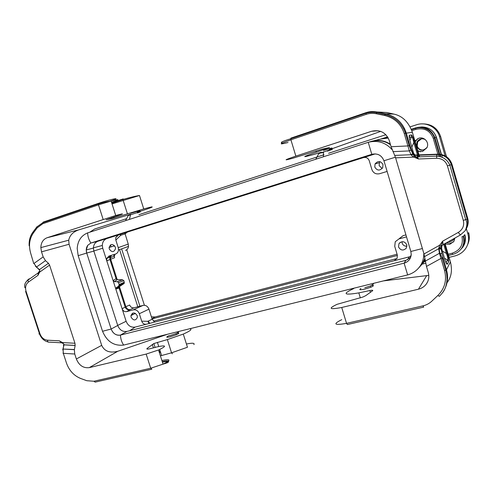 <?xml version="1.0" encoding="UTF-8"?>
<svg xmlns="http://www.w3.org/2000/svg" width="494" height="494" viewBox="0 0 494 494"><rect width="100%" height="100%" fill="white"/><g stroke="black" fill="none" stroke-linecap="round" stroke-linejoin="round"><path stroke-width="0.74" d="M117.788 288.434L117.405 287.236M89.754 232.199L94.669 229.006L126.575 218.675M151.967 318.624L155.005 316.987L151.392 316.821M453.554 241.862L450.985 243.067L446.317 242.838M453.819 239.25L454.319 238.386L453.819 239.25C452.485 241.004 450.682 241.813 448.41 241.671M117.553 235.879L117.899 235.076M423.809 253.348C423.901 257.819 422.765 261.925 420.394 265.661C417.307 270.298 413.058 273.386 407.643 274.917L123.654 345.078C113.935 346.158 106.902 341.558 102.542 331.276L78.169 255.676L77.2 248.488C77.756 240.745 81.232 235.545 87.636 232.89L368.228 142.309C377.601 139.975 385.548 142.414 392.063 149.614M86.709 253.027C85.857 250.1 86.209 247.519 87.771 245.277L90.896 243.036L87.771 245.29L86.246 249.945L86.716 253.045L78.169 255.676M87.636 232.89C87.759 236.54 88.846 239.917 90.896 243.036L371.803 154.319C377.632 153.091 381.683 155.24 383.949 160.76L410.841 251.477L411.224 254.391C410.841 258.856 408.476 261.771 404.141 263.135L120.45 335.093C117.257 335.692 114.546 334.475 112.323 331.449M380.065 161.662L379.404 162.643L379.151 165.663L382.189 168.497M126.717 249.748L144.396 305.273M121.635 248.877L139.919 306.231M93.848 251.094L117.726 325.472C119.622 330.017 122.685 332.005 126.921 331.431L120.45 335.093C116.17 335.661 113.07 333.648 111.162 329.047L86.716 253.045L93.848 251.094L93.397 248.044C93.619 244.579 95.157 242.313 98.016 241.226L374.384 154.017L371.803 154.319C377.62 153.109 381.671 155.258 383.949 160.76L383.962 160.791M410.829 251.452L411.218 254.391L409.964 258.788M407.643 274.917L404.111 263.141L405.951 260.307L126.921 331.431M420.499 151.775L417.763 150.651M415.182 141.864L417.547 138.746M427.063 147.373C422.92 151.442 419.406 151.065 416.516 146.249L416.967 141.957C419.116 138.795 421.901 138.005 425.309 139.598M387.111 171.43L379.602 173.715C375.885 174.45 373.316 173.073 371.889 169.584L369.277 160.803C368.178 158.092 366.258 157.024 363.504 157.592L117.881 235.076L115.682 237.713L115.831 240.078L118.239 247.636L128.249 244.073L124.809 232.89M375.242 153.887L363.504 157.592M382.992 164.533C380.633 160.785 377.984 160.593 375.045 163.959L374.785 167.065C377.107 170.794 379.75 171.004 382.708 167.694L382.992 164.533M461.594 248.352C461.964 247.42 462.291 248.476 463.73 242.894C463.983 237.231 463.335 237.645 463.131 236.354L463.625 236.101C464.798 240.492 464.125 244.573 461.594 248.352L461.594 248.352C459.401 251.403 456.437 253.416 452.72 254.398L452.171 253.206L448.169 254.219M111.292 329.424L111.15 329.029L102.542 331.276M405.951 260.307L410.563 257.559M90.896 243.036L98.016 241.226M125.025 233.934L127.403 232.075M424.019 149.873C420.684 150.386 418.418 149.12 417.208 146.07L417.658 141.809L421.512 138.795M424.26 260.888L425.136 260.276M418.498 268.174L422.975 263.191L424.982 259.214M425.26 261.104L424.525 261.406M360.935 288.471C358.576 289.941 359.996 290.12 365.183 289.009L370.815 287.23C373.872 285.89 374.205 285.266 371.803 285.365M373.063 284.359L370.451 285.97L364.8 287.761M396.991 258.529L153.381 321.143M137.801 306.799L119.56 249.631M152.053 318.883L397.417 255.435M454.264 238.46L449.812 240.887M390.532 144.798C384.425 140.642 377.824 139.617 370.735 141.722M419.616 266.785L422.623 263.111L424.865 258.448M369.216 142.037L370.994 141.469C377.885 139.413 384.338 140.333 390.371 144.242M388.278 138.036L380.806 139.042L387.827 137.233M155.005 316.987L397.077 254.231M404.141 263.135C406.469 262.505 408.31 261.215 409.662 259.264M417.411 127.415L421.895 126.958C429.2 127.254 434.065 130.793 436.505 137.56L441.445 154.492M441.611 155.073L442.278 157.358M329.195 149.151C333.073 147.774 333.03 147.626 329.06 148.719L323.496 150.435M315.765 159.241L318.754 153.615L329.461 149.997C334 148.774 333.289 149.157 327.343 151.158M464.366 244.369L461.859 247.957M464.903 234.878C466.095 239.362 465.36 243.505 462.699 247.315L460.581 249.643M422.358 264.092L425.661 263.259M449.095 257.386L454.888 255.935C459.173 254.811 462.625 252.527 465.243 249.075C468.479 244.493 469.374 239.497 467.935 234.094L466.305 228.481M407.544 259.745L409.162 256.88L394.218 260.709L397.157 258.183L397.318 255.04L394.737 246.37L395.256 241.745L398.967 238.898L406.513 236.885M405.926 234.903L403.116 235.657L398.967 238.898M399.51 238.423L403.116 235.657M402.017 241.708L402.165 243.19C403.018 245.345 404.611 246.333 406.957 246.142M409.162 256.88L410.989 256.201M406.79 244.783C404.58 241.134 401.968 240.763 398.942 243.684L398.535 246.957C400.702 250.588 403.308 250.964 406.352 248.105L406.79 244.783M396.429 202.867L397.244 205.615M394.218 260.709L135.158 327.09C130.99 327.67 127.983 325.731 126.131 321.279L122.123 308.762C123.055 310.979 124.587 311.924 126.723 311.597L133.257 309.855C136.048 309.442 138.073 310.732 139.327 313.727L141.704 321.193C142.661 323.508 144.192 324.521 146.298 324.237M124.222 282.21L123.963 283.599M119.505 286.539L118.998 287.261L115.787 288.286L115.818 289.07L113.12 280.648L114.361 281.636L117.356 281.691L118.56 282.679L119.147 284.532L124.241 282.272L123.871 280.629M119.147 284.532L118.727 285.983L115.787 288.286M119.215 285.124L124.266 283.093M116.491 279.332L116.041 278.616L113.12 280.648L106.784 260.869L109.94 259.498L109.896 257.158L110.959 255.454M116.041 278.616L117.43 279.653M119.054 288.021L118.998 287.261L119.054 288.021L115.818 289.07L122.123 308.762L125.859 306.681C126.76 308.855 128.236 309.8 130.286 309.51L134.072 307.799C132.04 308.102 130.577 307.169 129.675 305.002L125.859 306.681L119.431 286.588M117.881 235.076L106.852 238.559C103.968 239.664 102.449 241.967 102.301 245.462L102.74 248.229L106.784 260.869L106.698 258.51L109.896 257.158L110.465 257.584L110.675 259.22L109.94 259.498L116.065 278.647M118.239 247.636L118.504 250.013C118.227 252.101 117.208 253.459 115.442 254.089L108.952 256.065L106.698 258.51M115.343 247.124C112.768 243.523 110.681 243.653 109.094 247.5L109.285 248.995C111.823 252.576 113.904 252.465 115.528 248.661L115.343 247.124M137.215 315.647C134.751 312.091 132.658 312.078 130.941 315.61L131.114 317.253C133.541 320.797 135.634 320.828 137.381 317.346L137.215 315.647M154.918 322.032L152.158 319.229L148.96 309.158L139.327 313.727M132.775 314.69L132.33 313.301M148.96 309.158C147.737 306.243 145.761 304.989 143.025 305.397L134.072 307.799M114.089 256.232L113.583 254.651M111.101 246.877L110.471 244.901M128.249 244.073L128.502 246.395C128.23 248.426 127.23 249.754 125.495 250.372M117.208 279.647L110.675 259.22L114.577 257.751L114.373 256.127L115.04 254.206M123.29 248.278L124.766 247.747M124.352 282.963L124.192 283.278M114.361 281.636L117.183 279.647L122.555 279.746L123.747 280.716L118.56 282.679M454.912 238.046L453.875 241.412L449.762 244.339L445.174 244.024M128.181 215.582L137.511 212.513C141.401 211.457 141.333 211.605 137.32 212.951M437.882 154.159L433.25 138.295C430.052 130.509 424.253 127.532 415.855 129.36L415.608 128.304L411.453 129.644M439.722 154.221L434.924 137.789C431.373 129.144 424.939 125.84 415.621 127.878L415.608 128.304C419.814 127.174 423.821 127.637 427.631 129.687C430.756 131.447 433.016 134.201 434.399 137.943L433.25 138.295M463.625 236.101L464.613 234.712C465.774 239.04 465.101 243.073 462.606 246.809M414.935 141.012L418.671 138.283C424.223 136.251 429.749 142.655 426.865 147.799L422.531 151.454L417.961 151.331M436.628 155.913L435.875 156.147M430.601 129.502C433.343 131.478 435.208 134.084 436.19 137.32L434.399 137.943L439.135 154.177M441.185 154.437L436.19 137.32M425.18 260.653L422.975 263.191M178.476 332.159L176.025 333.611L169.658 335.735M137.258 211.735C140.963 210.475 140.926 210.358 137.141 211.376L130.83 213.297M169.257 335.55C165.7 337.248 165.953 337.68 170.022 336.852L176.364 334.734C179.359 333.345 179.581 332.814 177.043 333.141M167.355 339.582L183.293 334.08L187.454 347.245L171.554 352.815L167.355 339.582L153.869 343.546L147.175 348.406C146.249 349.258 147.329 349.338 150.404 348.647L157.283 346.844C166.478 344.923 166.898 345.973 158.549 349.993L146.168 354.075L89.253 367.635L117.794 351.265L167.559 334.24M183.293 334.08C190.437 330.906 192.586 329.127 189.739 328.757M130.601 214.235L78.744 229.871C73.075 231.828 69.74 235.268 68.728 240.201L69.061 244.264L101.69 345.355C104.493 351.327 109.859 353.29 117.794 351.265M123.197 198.915L123.148 200.342L127.44 213.859L112.206 218.539L106.117 219.799L115.744 216.415C124.692 213.408 124.686 213.112 115.726 215.514L47.121 237.731C43.132 239.318 41.039 242.61 40.841 247.611L68.728 240.201M127.44 213.859L143.742 208.956C158.154 204.887 152.967 207.344 137.394 212.167M69.061 244.264L41.527 251.841L43.163 256.886L45.485 260.641L48.431 263.265L49.573 265.124L39.625 272.151L39.736 269.934L36.358 267.087M41.527 251.841L40.841 247.611M62.503 343.33L62.571 342.589L63.998 344.417L63.393 345.065M61.244 342.787L49.344 342.144C48.332 342.453 47.69 341.799 47.43 340.193L59.292 340.817L62.368 343.237M63.504 345.843L63.998 344.417M49.573 265.124L74.952 343.256L75.15 345.405L63.992 344.793L62.713 349.876M29.171 245.833C28.85 240.498 30.134 235.885 33.036 232.001L33.456 232.859C29.35 238.843 28.461 245.759 30.789 253.601L33.734 263.543M35.475 266.322L36.507 267.026L45.485 260.641M43.163 256.886L33.993 263.444L36.507 267.026L39.471 269.607L48.431 263.265M89.253 367.635C83.35 368.326 79.052 365.443 76.354 358.977L74.742 354.013L74.353 349.678L75.137 345.473L63.985 344.861L63.071 348.918L63.3 353.327L62.966 353.204M74.378 349.536L63.158 349.042L74.353 349.678M39.736 269.934L38.804 269.73M39.082 271.453L39.625 272.151L37.952 275.349L39.038 271.595M38.977 271.774L38.186 272.904L37.952 275.349L28.424 282.062C25.762 284.254 24.972 287.347 26.059 291.337L25.589 291.392M74.952 343.256L62.571 342.589L59.292 340.817L61.96 342.959M316.006 150.849L316.401 152.146L329.486 147.539L321.804 149.219L292.806 158.247C282.932 160.908 283.945 160.198 295.85 156.116L371.599 131.268L378.33 130.756M316.401 152.146C301.976 157.154 300.951 157.975 313.32 154.61L321.403 152.208M329.362 149.694L380.689 131.373M383.486 280.895L428.798 275.362M360.342 297.938L358.817 292.886L369.858 290.546C372.359 290.064 373.242 290.151 372.513 290.812L365.85 295.585L363.059 296.974L337.112 304.304C327.886 308.694 329.424 309.757 341.731 307.478L418.449 289.2C421.802 288.36 424.47 286.576 426.452 283.852L427.637 281.796M358.817 292.886C343.812 295.4 342.12 293.961 353.735 288.57M426.452 283.852C428.786 280.394 429.391 276.615 428.279 272.521L426.476 266.414L423.994 253.978L439.685 245.209L438.703 248.729L441.235 249.149L441.994 253.706L439.45 253.286L425.266 261.141M466.497 228.407C468.25 225.147 468.639 221.72 467.657 218.126L451.954 164.212C449.559 157.66 444.816 154.313 437.74 154.165L436.894 154.511L436.579 158.271L418.492 159L414.904 155.678L413.774 157.098L411.298 155.159L412.898 154.264L412.694 153.72L411.051 154.727L411.298 155.159M423.994 253.978L395.595 157.845L413.774 157.098L418.492 159L417.393 156.907L416.88 157.475L414.38 156.295L412.898 154.264L413.206 153.523L414.904 155.678M409.884 140.345L411.366 137.042L411.416 134.948L409.489 135.214C408.834 135.523 409.23 138.178 410.662 143.174L413.497 152.831L413.206 153.523L412.928 152.874L412.694 153.72L410.983 149.904L411.224 149.058L409.903 145.335L409.125 145.563L410.983 149.904L409.335 150.917L407.908 145.94L409.125 145.563L405.494 133.226L404.277 133.602L407.908 145.94L391.1 146.718L394.7 155.419L411.051 154.727L409.335 150.917L392.909 151.639M447.101 282.58C451.368 277.239 452.473 270.335 450.411 261.869L446.483 269.761L441.994 253.706M419.011 154.894L412.385 132.318C408.581 122.043 402.456 115.973 393.99 114.12L385.419 113.725C395.867 116.281 402.82 122.71 406.278 133.016L409.903 145.335M444.557 270.521L446.483 269.761C448.75 278.208 447.385 285.927 442.402 292.911L439.333 296.344L437.851 295.486C444.767 288.508 447.002 280.184 444.557 270.521L441 258.424L442.933 257.677M426.476 266.414L441 258.424L439.45 253.286L438.703 248.729L424.593 256.584M438.666 248.192L441.093 248.389L441.235 249.149M441.352 245.672L442.63 241.189L439.685 245.209L441.352 245.672L441.093 248.389L441.574 248.346M395.595 157.845L394.7 155.419M371.599 131.268C380.071 129.391 385.956 132.466 389.26 140.494L391.1 146.718M409.489 135.214L409.44 137.344L411.366 137.042C412.181 136.548 413.003 138.388 413.824 142.568L414.682 142.321L418.381 154.918M460.334 235.021L443.161 244.604L442.63 241.189L458.253 232.439C462.761 229.543 464.453 225.542 463.323 220.435L467.163 219.033L467.639 218.064M447.156 252.916C448.521 257.658 449.009 260.573 448.626 261.659L447.465 259.949C448.268 259.436 447.904 257.244 446.366 253.385L447.156 252.916L444.495 243.857M448.626 261.659L447.366 264.123L445.662 261.82M436.579 158.271C441.994 158.389 445.607 160.927 447.416 165.885L449.83 165.144C447.286 159.55 442.877 156.542 436.616 156.116L417.393 156.907L417.029 155.32L415.911 155.19M323.453 152.38L321.613 152.924M422.191 123.883C431.342 123.784 437.468 127.952 440.58 136.4L446.49 156.672M467.935 234.094L468.627 232.612C469.788 236.799 469.436 240.85 467.571 244.765M410.144 126.847L416.454 124.803C425.884 121.518 436.98 127.131 439.518 136.616L440.58 136.4M445.125 155.845L439.518 136.616M404.586 128.65L403.709 128.934M385.876 134.708L328.553 153.27M324.015 154.739L138.919 214.68M110.458 257.652L109.859 255.787M368.228 142.309L371.803 154.319M463.131 236.354L461.995 236.712C463.458 244.851 460.186 250.347 452.171 253.206M422.382 248.531L410.841 251.477M395.398 157.209L383.949 160.76M123.654 345.078C121.703 342.237 120.635 338.909 120.45 335.093M438.437 155.363L438.715 156.308M425.315 261.456L424.192 261.789M374.044 140.716L380.806 139.042M452.671 254.41L448.527 255.454M117.726 325.472L111.15 329.029M129.675 330.727L135.158 327.09M120.184 284.692L119.381 285.223M118.727 285.983L123.821 283.704L119.406 286.6L116.269 287.594M117.708 325.404L126.131 321.279M93.811 250.971L102.74 248.229M120.153 234.36L120.499 235.477L115.831 240.078M125.007 233.89L120.919 235.218L120.709 234.187M120.499 235.477L120.919 235.218M111.416 255.312L110.465 257.584L114.373 256.127M126.723 311.597L129.934 309.682C127.68 310.084 126.081 309.201 125.149 307.04L119.048 287.977M143.025 305.397L133.257 309.855M141.704 321.193L147.836 321.285L149.034 323.539M152.158 319.229L147.836 321.285M149.775 323.348L148.299 321.18M129.934 309.682L130.286 309.51M105.932 238.726L106.852 238.559M122.555 279.746L117.356 281.691M109.47 257.343L109.05 256.034M405.333 132.744L405.679 132.633M404.821 131.361L405.463 131.157M411.842 130.651L415.855 129.36M411.298 129.274L415.621 127.878M381.047 138.968L387.611 136.887M440.098 154.82L440.667 156.759M159.401 352.673L160.562 352.265M158.938 351.209L160.099 350.808M160.42 355.859L171.554 352.815L172.363 353.784M193.895 344.614C194.914 343.015 192.425 342.817 186.436 344.015M147.175 348.406L147.403 349.116M153.449 347.912L152.319 344.367M161.594 355.507L159.679 349.499M158.728 346.498L157.395 342.323M161.896 360.503C170.887 358.786 171.27 359.996 163.051 364.134L150.695 368.24L151.831 369.191M162.421 362.139C166.595 361.244 168.454 361.336 167.985 362.398M146.168 354.075L150.695 368.24L93.94 381.245L95.144 382.134L151.528 369.259M111.52 202.305C120.203 199.249 120.067 198.829 111.119 201.046L98.485 204.856L42.842 223.671L42.75 222.732L43.256 222.084L98.714 203.281M103.123 219.355L98.485 204.856L98.819 203.25C111.588 198.897 123.574 196.698 110.168 201.101L110.421 201.144M42.842 223.671L37.174 227.864L37.013 226.678M115.726 215.514L111.119 201.046C107.692 201.466 103.444 202.417 98.374 203.899L42.75 222.732L36.754 227.005L33.277 231.68M33.456 232.859L37.174 227.864M111.625 202.645L113.231 202.139M113.287 202.12L123.142 198.934M112.033 203.917L139.487 195.501C135.48 196.13 129.978 197.452 122.981 199.471L111.817 203.244M74.742 354.013L63.3 353.327L66.455 363.016C69.166 370.605 73.958 375.786 80.843 378.546L86.833 380.72L93.94 381.245M47.43 340.193C43.923 339.755 41.428 337.612 39.952 333.765L26.059 291.337M76.354 358.977L101.69 345.355M78.744 229.871L47.121 237.731M30.054 278.647L28.732 279.073L27.93 280.141L28.424 282.062M28.133 279.542L26.787 281.018M39.952 333.765C38.711 334.08 38.532 334.03 39.415 333.617L25.614 291.466M48.233 342.009C44.157 341.039 41.249 338.328 39.501 333.882M111.916 217.632L112.206 218.539M327.047 148.077L327.182 148.533M288.033 142.507C278.085 144.983 279.042 144.081 290.91 139.802L290.898 138.135L365.974 112.681M295.85 156.116L290.91 139.802L366.184 114.361L366.017 112.669C369.623 111.465 373.279 111.236 376.984 111.977L385.419 113.725L384.696 115.491C394.508 117.899 401.035 123.932 404.277 133.602M393.99 114.12L386.876 112.521L376.984 111.977L376.255 113.731L384.696 115.491M341.731 307.478L346.547 323.372L423 305.86L423.704 307.107L347.387 324.533L346.547 323.372C334.203 325.466 332.61 324.218 341.768 319.649M423 305.86C426.353 305.07 429.267 303.532 431.737 301.241L437.851 295.486M370.395 292.331L369.858 290.546M419.116 155.258L419.573 156.814M445.038 243.554L450.398 261.808M412.385 132.318L405.494 133.226C401.931 123.309 395.089 117.084 384.968 114.546L376.521 112.793C372.951 112.052 369.426 112.212 365.937 113.274L290.707 138.758C282.111 141.438 279.425 142.822 282.642 142.902M412.928 152.874L411.224 149.058M411.416 134.948C412.157 135.072 413.25 137.53 414.682 142.321M418.492 155.283L418.949 156.839M441.932 245.734L441.593 248.402L444.384 257.899C445.847 262.752 446.842 264.827 447.366 264.123M447.416 165.885L463.323 220.435M426.52 275.887L418.449 289.2M366.184 114.361C369.5 113.256 372.853 113.046 376.255 113.731M409.44 137.344L409.335 137.814M408.618 140.975L408.254 142.593M411.811 147.095L413.824 142.568L417.461 154.955M417.566 155.32L418.023 156.876M443.698 244.302L446.366 253.385L442.389 251.106M443.099 244.635L441.976 245.672L441.525 248.501M465.169 230.723C467.201 226.159 467.386 222.485 465.731 219.7L449.83 165.144L451.318 164.619L467.163 219.033C468.281 223.214 467.614 227.11 465.169 230.723L460.408 234.977L458.253 232.439M444.489 258.263L447.465 259.949L446.187 262.382M443.445 259.412L442.216 258.084M437.74 154.165L415.454 155.03M451.954 164.212L451.318 164.619C448.904 158.018 444.1 154.653 436.894 154.511L416.942 155.344C415.188 155.301 414.009 154.474 413.41 152.856M413.497 152.831C414.096 154.443 415.275 155.277 417.029 155.32M86.246 249.945L93.397 248.044M370.815 287.23L370.451 285.97M372.877 284.686L373.643 283.328M329.06 148.719L329.461 149.997M462.699 247.315L463.069 246.512M422.623 263.111L420.394 265.661M118.609 234.848L115.682 237.713M119.252 286.736L118.998 287.261M118.504 250.013L128.502 246.395M102.301 245.462L93.403 247.84M135.424 313.363L130.941 315.61M379.404 162.643L375.045 163.959M400.288 242.326L398.942 243.684M114.627 245.784L109.094 247.5M404.969 131.731L405.438 131.583M415.028 141.321L415.621 140.981M439.586 155.005L440.043 156.586M178.445 332.221L178.853 331.449M137.141 211.376L137.511 212.513M176.364 334.734L176.025 333.611M159.179 351.969L160.34 351.561M155.128 347.492L153.869 343.546M158.549 349.993L163.051 364.134C167.892 362.701 167.485 362.652 168.238 362.244L168.726 361.139C167.88 360.762 165.718 360.923 162.254 361.62M139.487 195.501L143.742 208.956M24.928 287.767C24.15 284.772 25.151 282.228 27.93 280.141L38.186 272.904L38.921 271.91M113.577 217.094L113.898 218.101M442.402 292.911C445.026 289.848 446.582 285.26 447.058 279.141C446.7 271.218 446.101 271.91 445.767 270.15L442.21 258.053L439.827 253.169L439.08 248.612L441.29 245.913L441.976 245.672M447.002 282.79L446.483 283.939M447.027 282.667L446.644 283.13M416.967 141.957L417.658 141.809M323.459 151.856L323.391 156.777M128.23 215.489L125.556 220.645M130.589 214.637L129.409 219.398"/></g></svg>
